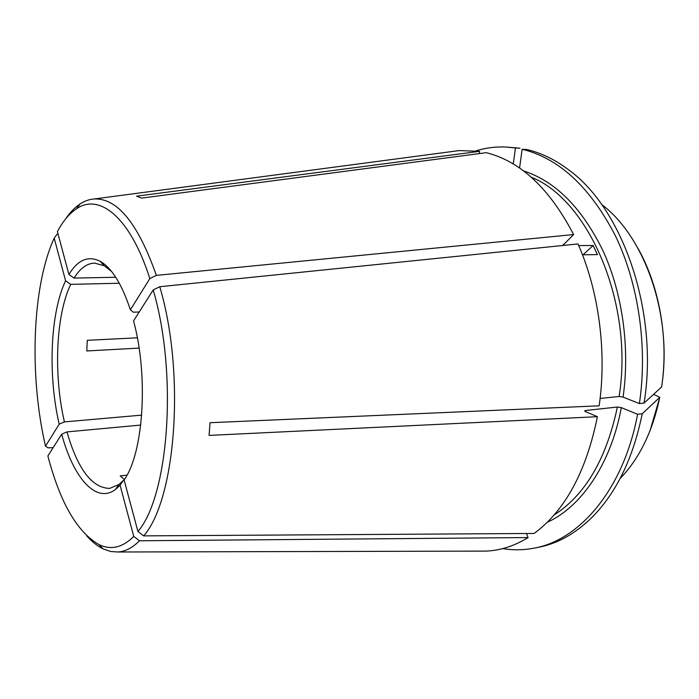 <?xml version="1.0" encoding="UTF-8"?>
<svg xmlns="http://www.w3.org/2000/svg" width="699" height="699" viewBox="0 0 699 699"><rect width="100%" height="100%" fill="white"/><g stroke="black" fill="none" stroke-linecap="round" stroke-linejoin="round"><path stroke-width="1.05" d="M139.215 311.981L133.282 312.2L130.372 309.832C121.871 284.091 111.779 267.9 100.114 261.26C88.179 255.406 77.781 259.81 68.921 274.489L74.085 278.088C80.001 268.407 86.825 263.409 94.557 263.104L104.212 265.734L100.114 261.26M111.508 271.378L104.212 265.734M597.409 416.7C586.26 471.572 565.168 510.488 534.141 533.459L143.679 535.88L137.939 531.485L124.107 479.977C143.461 453.232 148.686 376.324 133.561 320.893L153.203 289.936L159.765 286.721L577.986 243.942C598.86 290.854 606.985 351.859 599.165 405.822L210.058 422.703L209.071 435.407L597.409 416.7L585.386 411.58L584.626 411.003L585.447 410.514L617.383 407.028L621.332 407.631L637.584 414.271C623.613 489.518 579.226 540.633 533.477 548.261L537.933 547.413C557.269 543.822 575.382 533.721 592.263 517.103C616.448 492.646 633.111 458.186 642.232 413.729L659.786 397.303C652.543 431.589 639.305 458.693 620.065 478.597M515.443 147.987L506.504 147.052L519.986 148.223L515.443 147.987L513.276 163.985M506.504 147.052C496.01 146.545 485.849 147.804 476.002 150.827M583.08 254.794L593.119 245.489L578.702 245.576M593.119 245.489L597.427 254.619L582.468 254.803M531.292 177.231C588.741 199.774 634.028 303.576 619.122 396.49L600.109 398.447M563.079 245.139L573.617 234.558C549.51 188.424 520.362 161.128 486.189 152.679L141.617 198.105L136.585 196.157L479.61 151.333L459.156 150.582L452.367 151.482M502.747 548.601C512.909 550.288 523.149 550.174 533.477 548.261M659.786 397.303L653.644 394.376M642.232 413.729L637.584 414.271M619.122 396.49L623.08 397.093L639.393 403.585C647.816 347.254 638.615 283.995 615.504 235.982C590.183 187.14 559.06 158.236 522.136 149.271L519.567 168.04M140.717 425.071L66.955 431.903C77.729 469.178 91.98 488.016 109.699 488.4L118.917 484.503L115.457 489.483C96.025 504.189 73.281 477.644 61.695 434.184L47.881 455.958C60.07 502.476 77.108 532.026 99.005 544.608C110.984 550.34 122.57 547.605 133.745 536.413L139.451 540.773L528.086 537.566L526.461 533.512M86.755 535.862C92.085 541.847 97.615 546.216 103.33 548.986L110.66 551.502L118.044 552C125.462 551.485 132.592 547.745 139.451 540.773M637.689 247.822C659.541 286.249 668.899 339.539 661.612 386.958L644.059 403.087L639.393 403.585M139.075 348.085L86.763 350.959L87.296 340.308L137.336 337.809M130.372 309.832L149.822 278.595L156.349 275.389L573.617 234.558M141.679 415.127L64.422 421.908L59.188 424.179L45.496 446.172L48.117 447.832L53.15 447.648M479.322 153.579L479.61 151.333M126.991 475.137L120.202 475.932L124.378 479.558M58.043 233.982L57.187 234.086L54.199 238.114L65.584 280.797L70.713 284.362C55.78 315.301 53.456 375.04 64.422 421.908M119.319 283.244L70.713 284.362M124.204 480.344L123.312 480.449L120.088 485.202L133.745 536.413M644.059 403.087C658.947 312.724 623.036 208.94 568.934 170.058C555.189 159.643 541.105 152.793 526.697 149.507L522.136 149.271M115.457 489.483L120.088 485.202M149.822 278.595C130.442 217.38 99.389 192.749 76.427 208.835C69.306 213.579 62.962 221.172 57.405 231.614L68.921 274.489M156.349 275.389C138.131 223.593 117.449 198.123 94.304 198.962C89.376 199.294 84.649 200.945 80.123 203.916C74.837 207.428 69.944 212.496 65.461 219.145M137.939 531.485C168.695 495.923 178.009 374.253 153.203 289.936M143.679 535.88C175.781 499.636 185.663 373.712 159.765 286.721M54.199 238.114C31.953 286.66 29.131 375.791 45.496 446.172M65.584 280.797C50.153 313.117 47.812 375.354 59.188 424.179M115.746 277.258L74.085 278.088M479.234 551.118L486.085 551.1C500.414 550.497 514.412 545.989 528.086 537.566M118.917 484.503L123.312 480.449M61.695 434.184L66.955 431.903M585.264 411.528L585.447 410.514M563.883 245.384L563.385 244.362M621.332 407.631C610.865 464.171 581.166 507.011 547.151 522.354M617.383 407.028C606.321 459.103 585.194 495.11 554.01 515.041M523.516 170.897C555.565 181.277 582.145 208.084 603.246 251.317C622.564 293.729 630.096 348.207 623.08 397.093M601.638 204.492C645.238 236.926 672.962 316.874 661.542 387.185M99.005 544.608L103.33 548.986M76.427 208.835L80.123 203.916M94.304 198.962L459.156 150.582M101.713 263.007L102.867 262.999M659.821 397.259L649.991 430.846M118.044 552L486.085 551.1"/></g></svg>
